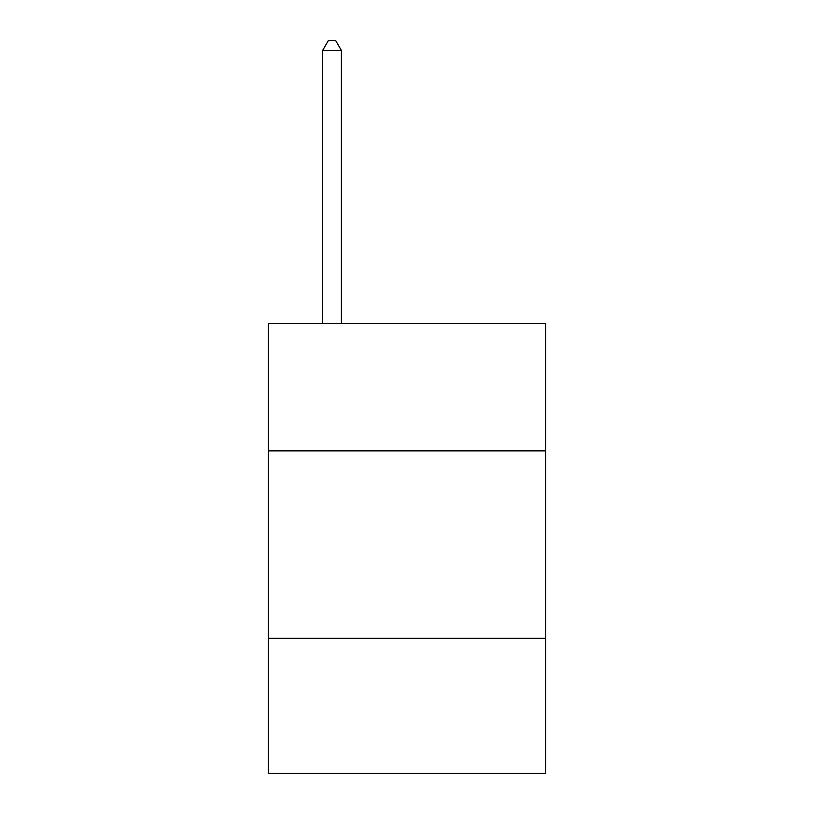<?xml version="1.0" encoding="UTF-8"?>
<svg xmlns="http://www.w3.org/2000/svg" width="814" height="814" viewBox="0 0 814 814"><rect width="100%" height="100%" fill="white"/><g stroke="black" fill="none" stroke-linecap="round" stroke-linejoin="round"><path stroke-width="1.22" d="M545.726 450.864L545.726 323.392L268.274 323.392L268.274 450.864L545.726 450.864L545.726 773.3L268.274 773.3L268.274 450.864M545.726 638.329L268.274 638.329M341.392 323.392L341.392 50.448L322.639 50.448L322.639 323.392M322.639 50.448L328.266 40.7L335.765 40.7L341.392 50.448"/></g></svg>
